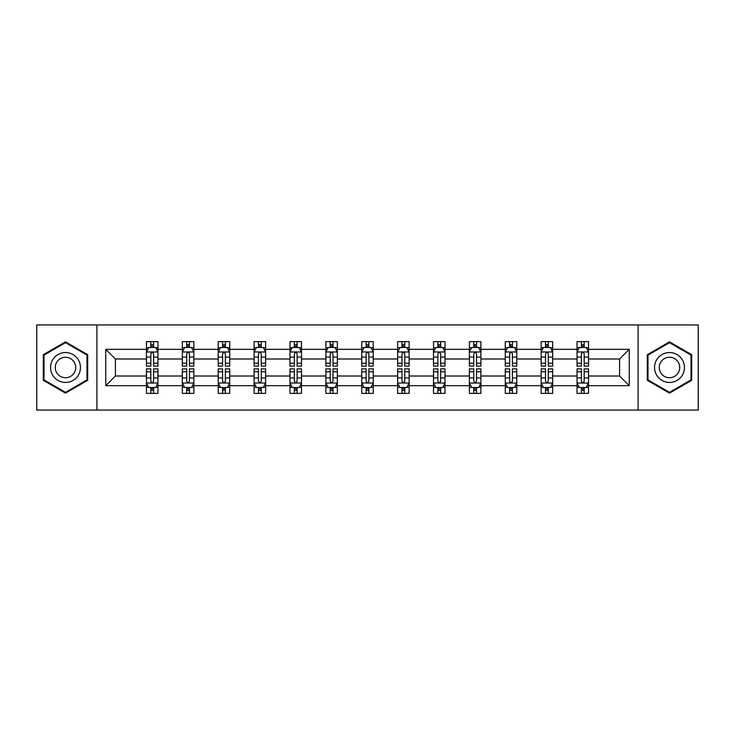 <?xml version="1.0" encoding="UTF-8"?>
<svg xmlns="http://www.w3.org/2000/svg" width="735" height="735" viewBox="0 0 735 735"><rect width="100%" height="100%" fill="white"/><g stroke="black" fill="none" stroke-linecap="round" stroke-linejoin="round"><path stroke-width="1.1" d="M638.099 410.047L698.25 410.047L698.25 324.953L638.099 324.953L638.099 410.047L96.901 410.047L96.901 324.953L36.75 324.953L36.75 410.047L96.901 410.047M588.533 385.673L588.533 376.008L619.587 376.008L629.252 385.673L588.533 385.673L588.533 393.372L584.169 393.372L584.169 387.51M638.099 324.953L96.901 324.953M577.039 385.673L552.656 385.673L552.656 376.008L577.039 376.008L577.039 393.372L588.533 393.372L588.533 387.235L586.374 387.235M552.656 385.673L552.656 393.372L548.282 393.372L548.282 387.51M541.153 385.673L516.779 385.673L516.779 376.008L541.153 376.008L541.153 393.372L552.656 393.372L552.656 387.235L550.497 387.235M516.779 385.673L516.779 393.372L512.405 393.372L512.405 387.51M505.276 385.673L480.892 385.673L480.892 376.008L505.276 376.008L505.276 393.372L516.779 393.372L516.779 387.235L514.61 387.235M480.892 385.673L480.892 393.372L476.519 393.372L476.519 387.51M469.389 385.673L445.015 385.673L445.015 376.008L469.389 376.008L469.389 393.372L480.892 393.372L480.892 387.235L478.733 387.235M445.015 385.673L445.015 393.372L440.642 393.372L440.642 387.51M433.512 385.673L409.129 385.673L409.129 376.008L433.512 376.008L433.512 393.372L445.015 393.372L445.015 387.235L442.847 387.235M409.129 385.673L409.129 393.372L404.764 393.372L404.764 387.51M397.635 385.673L373.251 385.673L373.251 376.008L397.635 376.008L397.635 393.372L409.129 393.372L409.129 387.235L406.969 387.235M373.251 385.673L373.251 393.372L368.878 393.372L368.878 387.51M361.749 385.673L337.365 385.673L337.365 376.008L361.749 376.008L361.749 393.372L373.251 393.372L373.251 387.235L371.092 387.235M337.365 385.673L337.365 393.372L333.001 393.372L333.001 387.51M325.871 385.673L301.488 385.673L301.488 376.008L325.871 376.008L325.871 393.372L337.365 393.372L337.365 387.235L335.206 387.235M301.488 385.673L301.488 393.372L297.115 393.372L297.115 387.51M289.985 385.673L265.611 385.673L265.611 376.008L289.985 376.008L289.985 393.372L301.488 393.372L301.488 387.235L299.329 387.235M265.611 385.673L265.611 393.372L261.237 393.372L261.237 387.51M254.108 385.673L229.724 385.673L229.724 376.008L254.108 376.008L254.108 393.372L265.611 393.372L265.611 387.235L263.442 387.235M229.724 385.673L229.724 393.372L225.36 393.372L225.36 387.51M218.221 385.673L193.847 385.673L193.847 376.008L218.221 376.008L218.221 393.372L229.724 393.372L229.724 387.235L227.565 387.235M193.847 385.673L193.847 393.372L189.474 393.372L189.474 387.51M182.344 385.673L157.961 385.673L157.961 376.008L182.344 376.008L182.344 393.372L193.847 393.372L193.847 387.235L191.679 387.235M157.961 385.673L157.961 393.372L153.597 393.372L153.597 387.51M146.467 385.673L105.748 385.673L105.748 349.327L146.467 349.327L146.467 358.992L115.413 358.992L115.413 376.008L146.467 376.008L146.467 393.372L157.961 393.372L157.961 387.235L155.802 387.235M148.626 347.765L146.467 347.765L146.467 341.628L146.467 349.327M150.831 347.49L150.831 341.628L146.467 341.628L157.961 341.628L157.961 349.327L182.344 349.327L182.344 341.628L193.847 341.628L193.847 349.327L218.221 349.327L218.221 341.628L229.724 341.628L229.724 349.327L254.108 349.327L254.108 341.628L265.611 341.628L265.611 349.327L289.985 349.327L289.985 341.628L301.488 341.628L301.488 349.327L325.871 349.327L325.871 341.628L337.365 341.628L337.365 349.327L361.749 349.327L361.749 341.628L373.251 341.628L373.251 349.327L397.635 349.327L397.635 341.628L409.129 341.628L409.129 349.327L433.512 349.327L433.512 341.628L445.015 341.628L445.015 349.327L469.389 349.327L469.389 341.628L480.892 341.628L480.892 349.327L505.276 349.327L505.276 341.628L516.779 341.628L516.779 349.327L541.153 349.327L541.153 341.628L552.656 341.628L552.656 349.327L577.039 349.327L577.039 341.628L588.533 341.628L588.533 349.327L629.252 349.327L629.252 385.673M577.039 349.327L577.039 358.992L552.656 358.992L552.656 349.327M541.153 349.327L541.153 358.992L516.779 358.992L516.779 349.327M505.276 349.327L505.276 358.992L480.892 358.992L480.892 349.327M469.389 349.327L469.389 358.992L445.015 358.992L445.015 349.327M433.512 349.327L433.512 358.992L409.129 358.992L409.129 349.327M397.635 349.327L397.635 358.992L373.251 358.992L373.251 349.327M361.749 349.327L361.749 358.992L337.365 358.992L337.365 349.327M325.871 349.327L325.871 358.992L301.488 358.992L301.488 349.327M289.985 349.327L289.985 358.992L265.611 358.992L265.611 349.327M254.108 349.327L254.108 358.992L229.724 358.992L229.724 349.327M218.221 349.327L218.221 358.992L193.847 358.992L193.847 349.327M182.344 349.327L182.344 358.992L157.961 358.992L157.961 349.327M105.748 349.327L115.413 358.992M619.587 376.008L619.587 358.992L588.533 358.992L588.533 349.327M581.403 347.37L584.169 347.37M545.526 347.37L548.282 347.37M509.64 347.37L512.405 347.37M473.763 347.37L476.519 347.37M437.885 347.37L440.642 347.37M401.999 347.37L404.764 347.37M366.122 347.37L368.878 347.37M330.236 347.37L333.001 347.37M294.358 347.37L297.115 347.37M258.481 347.37L261.237 347.37M222.595 347.37L225.36 347.37M186.718 347.37L189.474 347.37M150.831 347.37L153.597 347.37M150.831 387.63L153.597 387.63M186.718 387.63L189.474 387.63M222.595 387.63L225.36 387.63M258.481 387.63L261.237 387.63M294.358 387.63L297.115 387.63M330.236 387.63L333.001 387.63M366.122 387.63L368.878 387.63M401.999 387.63L404.764 387.63M437.885 387.63L440.642 387.63M473.763 387.63L476.519 387.63M509.64 387.63L512.405 387.63M545.526 387.63L548.282 387.63M581.403 387.63L584.169 387.63M115.413 376.008L105.748 385.673M629.252 349.327L619.587 358.992M87.695 354.683L65.498 341.867L43.301 354.683L43.301 380.317L65.498 393.133L87.695 380.317L87.695 354.683M647.305 354.683L647.305 380.317L669.502 393.133L691.699 380.317L691.699 354.683L669.502 341.867L647.305 354.683M153.597 344.614L150.831 344.614M146.467 363.237L146.467 366.122L150.831 366.122L150.831 363.237L146.467 363.237L146.467 358.992M157.961 358.992L157.961 366.122L153.597 366.122L153.597 353.811C152.678 352.047 151.759 352.047 150.831 353.811L150.831 363.237M155.802 347.765L157.961 347.765L157.961 341.628L153.597 341.628L153.597 347.49M157.961 352.093L155.664 347.49L148.764 347.49L146.467 352.093M150.831 390.386L153.597 390.386M157.961 371.763L157.961 368.878L153.597 368.878L153.597 371.763L157.961 371.763L157.961 376.008M146.467 376.008L146.467 368.878L150.831 368.878L150.831 381.189C151.75 382.953 152.669 382.953 153.597 381.189L153.597 371.763M148.626 387.235L146.467 387.235L146.467 393.372L150.831 393.372L150.831 387.51M146.467 382.907L148.764 387.51L155.664 387.51L157.961 382.907M189.474 344.614L186.718 344.614M184.503 347.765L182.344 347.765L182.344 341.628L186.718 341.628L186.718 347.49M182.344 363.237L182.344 366.122L186.718 366.122L186.718 363.237L182.344 363.237L182.344 358.992M193.847 358.992L193.847 366.122L189.474 366.122L189.474 353.811C188.555 352.047 187.636 352.047 186.718 353.811L186.718 363.237M191.679 347.765L193.847 347.765L193.847 341.628L189.474 341.628L189.474 347.49M193.847 352.093L191.541 347.49L184.641 347.49L182.344 352.093M225.36 344.614L222.595 344.614M220.39 347.765L218.221 347.765L218.221 341.628L222.595 341.628L222.595 347.49M218.221 363.237L218.221 366.122L222.595 366.122L222.595 363.237L218.221 363.237L218.221 358.992M229.724 358.992L229.724 366.122L225.36 366.122L225.36 353.811C224.441 352.047 223.513 352.047 222.595 353.811L222.595 363.237M227.565 347.765L229.724 347.765L229.724 341.628L225.36 341.628L225.36 347.49M229.724 352.093L227.427 347.49L220.528 347.49L218.221 352.093M186.718 390.386L189.474 390.386M193.847 371.763L193.847 368.878L189.474 368.878L189.474 371.763L193.847 371.763L193.847 376.008M182.344 376.008L182.344 368.878L186.718 368.878L186.718 381.189C187.636 382.953 188.555 382.953 189.474 381.189L189.474 371.763M184.503 387.235L182.344 387.235L182.344 393.372L186.718 393.372L186.718 387.51M182.344 382.907L184.641 387.51L191.541 387.51L193.847 382.907M222.595 390.386L225.36 390.386M229.724 371.763L229.724 368.878L225.36 368.878L225.36 371.763L229.724 371.763L229.724 376.008M218.221 376.008L218.221 368.878L222.595 368.878L222.595 381.189C223.513 382.953 224.432 382.953 225.36 381.189L225.36 371.763M220.39 387.235L218.221 387.235L218.221 393.372L222.595 393.372L222.595 387.51M218.221 382.907L220.528 387.51L227.427 387.51L229.724 382.907M52.553 360.021A14.948 14.948 0 0 0 58.028 380.445A14.948 14.948 0 0 0 78.452 374.979A14.948 14.948 0 0 0 72.976 354.555A14.948 14.948 0 0 0 52.553 360.021M56.641 362.383A10.235 10.235 0 0 0 60.38 376.366A10.235 10.235 0 0 0 74.364 372.617A10.235 10.235 0 0 0 70.615 358.634A10.235 10.235 0 0 0 56.641 362.383M87.006 355.088L87.006 379.912L65.498 392.334L43.999 379.912L43.999 355.088L65.498 342.666L87.006 355.088M656.548 360.021A14.948 14.948 0 0 0 662.024 380.445A14.948 14.948 0 0 0 682.447 374.979A14.948 14.948 0 0 0 676.972 354.555A14.948 14.948 0 0 0 656.548 360.021M660.636 362.383A10.235 10.235 0 0 0 664.385 376.366A10.235 10.235 0 0 0 678.359 372.617A10.235 10.235 0 0 0 674.62 358.634A10.235 10.235 0 0 0 660.636 362.383M691.001 355.088L691.001 379.912L669.502 392.334L647.994 379.912L647.994 355.088L669.502 342.666L691.001 355.088M261.237 344.614L258.481 344.614M256.267 347.765L254.108 347.765L254.108 341.628L258.481 341.628L258.481 347.49M254.108 363.237L254.108 366.122L258.481 366.122L258.481 363.237L254.108 363.237L254.108 358.992M265.611 358.992L265.611 366.122L261.237 366.122L261.237 353.811C260.319 352.047 259.4 352.047 258.481 353.811L258.481 363.237M263.442 347.765L265.611 347.765L265.611 341.628L261.237 341.628L261.237 347.49M265.611 352.093L263.305 347.49L256.405 347.49L254.108 352.093M258.481 390.386L261.237 390.386M265.611 371.763L265.611 368.878L261.237 368.878L261.237 371.763L265.611 371.763L265.611 376.008M254.108 376.008L254.108 368.878L258.481 368.878L258.481 381.189C259.4 382.953 260.319 382.953 261.237 381.189L261.237 371.763M256.267 387.235L254.108 387.235L254.108 393.372L258.481 393.372L258.481 387.51M254.108 382.907L256.405 387.51L263.305 387.51L265.611 382.907M297.115 344.614L294.358 344.614M292.153 347.765L289.985 347.765L289.985 341.628L294.358 341.628L294.358 347.49M289.985 363.237L289.985 366.122L294.358 366.122L294.358 363.237L289.985 363.237L289.985 358.992M301.488 358.992L301.488 366.122L297.115 366.122L297.115 353.811C296.196 352.047 295.277 352.047 294.358 353.811L294.358 363.237M299.329 347.765L301.488 347.765L301.488 341.628L297.115 341.628L297.115 347.49M301.488 352.093L299.191 347.49L292.291 347.49L289.985 352.093M294.358 390.386L297.115 390.386M301.488 371.763L301.488 368.878L297.115 368.878L297.115 371.763L301.488 371.763L301.488 376.008M289.985 376.008L289.985 368.878L294.358 368.878L294.358 381.189C295.277 382.953 296.196 382.953 297.115 381.189L297.115 371.763M292.153 387.235L289.985 387.235L289.985 393.372L294.358 393.372L294.358 387.51M289.985 382.907L292.291 387.51L299.191 387.51L301.488 382.907M333.001 344.614L330.236 344.614M328.031 347.765L325.871 347.765L325.871 341.628L330.236 341.628L330.236 347.49M325.871 363.237L325.871 366.122L330.236 366.122L330.236 363.237L325.871 363.237L325.871 358.992M337.365 358.992L337.365 366.122L333.001 366.122L333.001 353.811C332.082 352.047 331.163 352.047 330.236 353.811L330.236 363.237M335.206 347.765L337.365 347.765L337.365 341.628L333.001 341.628L333.001 347.49M337.365 352.093L335.068 347.49L328.168 347.49L325.871 352.093M330.236 390.386L333.001 390.386M337.365 371.763L337.365 368.878L333.001 368.878L333.001 371.763L337.365 371.763L337.365 376.008M325.871 376.008L325.871 368.878L330.236 368.878L330.236 381.189C331.154 382.953 332.082 382.953 333.001 381.189L333.001 371.763M328.031 387.235L325.871 387.235L325.871 393.372L330.236 393.372L330.236 387.51M325.871 382.907L328.168 387.51L335.068 387.51L337.365 382.907M368.878 344.614L366.122 344.614M363.908 347.765L361.749 347.765L361.749 341.628L366.122 341.628L366.122 347.49M361.749 363.237L361.749 366.122L366.122 366.122L366.122 363.237L361.749 363.237L361.749 358.992M373.251 358.992L373.251 366.122L368.878 366.122L368.878 353.811C367.959 352.047 367.041 352.047 366.122 353.811L366.122 363.237M371.092 347.765L373.251 347.765L373.251 341.628L368.878 341.628L368.878 347.49M373.251 352.093L370.954 347.49L364.046 347.49L361.749 352.093M366.122 390.386L368.878 390.386M373.251 371.763L373.251 368.878L368.878 368.878L368.878 371.763L373.251 371.763L373.251 376.008M361.749 376.008L361.749 368.878L366.122 368.878L366.122 381.189C367.041 382.953 367.959 382.953 368.878 381.189L368.878 371.763M363.908 387.235L361.749 387.235L361.749 393.372L366.122 393.372L366.122 387.51M361.749 382.907L364.046 387.51L370.954 387.51L373.251 382.907M404.764 344.614L401.999 344.614M399.794 347.765L397.635 347.765L397.635 341.628L401.999 341.628L401.999 347.49M397.635 363.237L397.635 366.122L401.999 366.122L401.999 363.237L397.635 363.237L397.635 358.992M409.129 358.992L409.129 366.122L404.764 366.122L404.764 353.811C403.846 352.047 402.918 352.047 401.999 353.811L401.999 363.237M406.969 347.765L409.129 347.765L409.129 341.628L404.764 341.628L404.764 347.49M409.129 352.093L406.832 347.49L399.932 347.49L397.635 352.093M401.999 390.386L404.764 390.386M409.129 371.763L409.129 368.878L404.764 368.878L404.764 371.763L409.129 371.763L409.129 376.008M397.635 376.008L397.635 368.878L401.999 368.878L401.999 381.189C402.918 382.953 403.837 382.953 404.764 381.189L404.764 371.763M399.794 387.235L397.635 387.235L397.635 393.372L401.999 393.372L401.999 387.51M397.635 382.907L399.932 387.51L406.832 387.51L409.129 382.907M440.642 344.614L437.885 344.614M435.671 347.765L433.512 347.765L433.512 341.628L437.885 341.628L437.885 347.49M433.512 363.237L433.512 366.122L437.885 366.122L437.885 363.237L433.512 363.237L433.512 358.992M445.015 358.992L445.015 366.122L440.642 366.122L440.642 353.811C439.723 352.047 438.804 352.047 437.885 353.811L437.885 363.237M442.847 347.765L445.015 347.765L445.015 341.628L440.642 341.628L440.642 347.49M445.015 352.093L442.709 347.49L435.809 347.49L433.512 352.093M437.885 390.386L440.642 390.386M445.015 371.763L445.015 368.878L440.642 368.878L440.642 371.763L445.015 371.763L445.015 376.008M433.512 376.008L433.512 368.878L437.885 368.878L437.885 381.189C438.804 382.953 439.723 382.953 440.642 381.189L440.642 371.763M435.671 387.235L433.512 387.235L433.512 393.372L437.885 393.372L437.885 387.51M433.512 382.907L435.809 387.51L442.709 387.51L445.015 382.907M476.519 344.614L473.763 344.614M471.558 347.765L469.389 347.765L469.389 341.628L473.763 341.628L473.763 347.49M469.389 363.237L469.389 366.122L473.763 366.122L473.763 363.237L469.389 363.237L469.389 358.992M480.892 358.992L480.892 366.122L476.519 366.122L476.519 353.811C475.6 352.047 474.681 352.047 473.763 353.811L473.763 363.237M478.733 347.765L480.892 347.765L480.892 341.628L476.519 341.628L476.519 347.49M480.892 352.093L478.595 347.49L471.695 347.49L469.389 352.093M512.405 344.614L509.64 344.614M507.435 347.765L505.276 347.765L505.276 341.628L509.64 341.628L509.64 347.49M505.276 363.237L505.276 366.122L509.64 366.122L509.64 363.237L505.276 363.237L505.276 358.992M516.779 358.992L516.779 366.122L512.405 366.122L512.405 353.811C511.486 352.047 510.568 352.047 509.64 353.811L509.64 363.237M514.61 347.765L516.779 347.765L516.779 341.628L512.405 341.628L512.405 347.49M516.779 352.093L514.472 347.49L507.573 347.49L505.276 352.093M548.282 344.614L545.526 344.614M543.321 347.765L541.153 347.765L541.153 341.628L545.526 341.628L545.526 347.49M541.153 363.237L541.153 366.122L545.526 366.122L545.526 363.237L541.153 363.237L541.153 358.992M552.656 358.992L552.656 366.122L548.282 366.122L548.282 353.811C547.364 352.047 546.445 352.047 545.526 353.811L545.526 363.237M550.497 347.765L552.656 347.765L552.656 341.628L548.282 341.628L548.282 347.49M552.656 352.093L550.359 347.49L543.459 347.49L541.153 352.093M473.763 390.386L476.519 390.386M480.892 371.763L480.892 368.878L476.519 368.878L476.519 371.763L480.892 371.763L480.892 376.008M469.389 376.008L469.389 368.878L473.763 368.878L473.763 381.189C474.681 382.953 475.6 382.953 476.519 381.189L476.519 371.763M471.558 387.235L469.389 387.235L469.389 393.372L473.763 393.372L473.763 387.51M469.389 382.907L471.695 387.51L478.595 387.51L480.892 382.907M509.64 390.386L512.405 390.386M516.779 371.763L516.779 368.878L512.405 368.878L512.405 371.763L516.779 371.763L516.779 376.008M505.276 376.008L505.276 368.878L509.64 368.878L509.64 381.189C510.559 382.953 511.486 382.953 512.405 381.189L512.405 371.763M507.435 387.235L505.276 387.235L505.276 393.372L509.64 393.372L509.64 387.51M505.276 382.907L507.573 387.51L514.472 387.51L516.779 382.907M545.526 390.386L548.282 390.386M552.656 371.763L552.656 368.878L548.282 368.878L548.282 371.763L552.656 371.763L552.656 376.008M541.153 376.008L541.153 368.878L545.526 368.878L545.526 381.189C546.445 382.953 547.364 382.953 548.282 381.189L548.282 371.763M543.321 387.235L541.153 387.235L541.153 393.372L545.526 393.372L545.526 387.51M541.153 382.907L543.459 387.51L550.359 387.51L552.656 382.907M584.169 344.614L581.403 344.614M579.198 347.765L577.039 347.765L577.039 341.628L581.403 341.628L581.403 347.49M577.039 363.237L577.039 366.122L581.403 366.122L581.403 363.237L577.039 363.237L577.039 358.992M588.533 358.992L588.533 366.122L584.169 366.122L584.169 353.811C583.25 352.047 582.331 352.047 581.403 353.811L581.403 363.237M586.374 347.765L588.533 347.765L588.533 341.628L584.169 341.628L584.169 347.49M588.533 352.093L586.236 347.49L579.336 347.49L577.039 352.093M581.403 390.386L584.169 390.386M588.533 371.763L588.533 368.878L584.169 368.878L584.169 371.763L588.533 371.763L588.533 376.008M577.039 376.008L577.039 368.878L581.403 368.878L581.403 381.189C582.322 382.953 583.241 382.953 584.169 381.189L584.169 371.763M579.198 387.235L577.039 387.235L577.039 393.372L581.403 393.372L581.403 387.51M577.039 382.907L579.336 387.51L586.236 387.51L588.533 382.907M157.906 351.973L146.522 351.973M157.961 363.237L153.597 363.237M150.831 357.072L146.467 357.072M157.961 357.072L153.597 357.072M153.597 346.075L150.831 346.075M146.522 383.027L157.906 383.027M146.467 371.763L150.831 371.763M153.597 377.928L157.961 377.928M146.467 377.928L150.831 377.928M150.831 388.925L153.597 388.925M193.783 351.973L182.399 351.973M193.847 363.237L189.474 363.237M186.718 357.072L182.344 357.072M193.847 357.072L189.474 357.072M189.474 346.075L186.718 346.075M229.669 351.973L218.286 351.973M229.724 363.237L225.36 363.237M222.595 357.072L218.221 357.072M229.724 357.072L225.36 357.072M225.36 346.075L222.595 346.075M182.399 383.027L193.783 383.027M182.344 371.763L186.718 371.763M189.474 377.928L193.847 377.928M182.344 377.928L186.718 377.928M186.718 388.925L189.474 388.925M218.286 383.027L229.669 383.027M218.221 371.763L222.595 371.763M225.36 377.928L229.724 377.928M218.221 377.928L222.595 377.928M222.595 388.925L225.36 388.925M265.546 351.973L254.163 351.973M265.611 363.237L261.237 363.237M258.481 357.072L254.108 357.072M265.611 357.072L261.237 357.072M261.237 346.075L258.481 346.075M254.163 383.027L265.546 383.027M254.108 371.763L258.481 371.763M261.237 377.928L265.611 377.928M254.108 377.928L258.481 377.928M258.481 388.925L261.237 388.925M301.433 351.973L290.049 351.973M301.488 363.237L297.115 363.237M294.358 357.072L289.985 357.072M301.488 357.072L297.115 357.072M297.115 346.075L294.358 346.075M290.049 383.027L301.433 383.027M289.985 371.763L294.358 371.763M297.115 377.928L301.488 377.928M289.985 377.928L294.358 377.928M294.358 388.925L297.115 388.925M337.31 351.973L325.927 351.973M337.365 363.237L333.001 363.237M330.236 357.072L325.871 357.072M337.365 357.072L333.001 357.072M333.001 346.075L330.236 346.075M325.927 383.027L337.31 383.027M325.871 371.763L330.236 371.763M333.001 377.928L337.365 377.928M325.871 377.928L330.236 377.928M330.236 388.925L333.001 388.925M373.196 351.973L361.804 351.973M373.251 363.237L368.878 363.237M366.122 357.072L361.749 357.072M373.251 357.072L368.878 357.072M368.878 346.075L366.122 346.075M361.804 383.027L373.196 383.027M361.749 371.763L366.122 371.763M368.878 377.928L373.251 377.928M361.749 377.928L366.122 377.928M366.122 388.925L368.878 388.925M409.073 351.973L397.69 351.973M409.129 363.237L404.764 363.237M401.999 357.072L397.635 357.072M409.129 357.072L404.764 357.072M404.764 346.075L401.999 346.075M397.69 383.027L409.073 383.027M397.635 371.763L401.999 371.763M404.764 377.928L409.129 377.928M397.635 377.928L401.999 377.928M401.999 388.925L404.764 388.925M444.951 351.973L433.567 351.973M445.015 363.237L440.642 363.237M437.885 357.072L433.512 357.072M445.015 357.072L440.642 357.072M440.642 346.075L437.885 346.075M433.567 383.027L444.951 383.027M433.512 371.763L437.885 371.763M440.642 377.928L445.015 377.928M433.512 377.928L437.885 377.928M437.885 388.925L440.642 388.925M480.837 351.973L469.454 351.973M480.892 363.237L476.519 363.237M473.763 357.072L469.389 357.072M480.892 357.072L476.519 357.072M476.519 346.075L473.763 346.075M516.714 351.973L505.331 351.973M516.779 363.237L512.405 363.237M509.64 357.072L505.276 357.072M516.779 357.072L512.405 357.072M512.405 346.075L509.64 346.075M552.601 351.973L541.217 351.973M552.656 363.237L548.282 363.237M545.526 357.072L541.153 357.072M552.656 357.072L548.282 357.072M548.282 346.075L545.526 346.075M469.454 383.027L480.837 383.027M469.389 371.763L473.763 371.763M476.519 377.928L480.892 377.928M469.389 377.928L473.763 377.928M473.763 388.925L476.519 388.925M505.331 383.027L516.714 383.027M505.276 371.763L509.64 371.763M512.405 377.928L516.779 377.928M505.276 377.928L509.64 377.928M509.64 388.925L512.405 388.925M541.217 383.027L552.601 383.027M541.153 371.763L545.526 371.763M548.282 377.928L552.656 377.928M541.153 377.928L545.526 377.928M545.526 388.925L548.282 388.925M588.478 351.973L577.094 351.973M588.533 363.237L584.169 363.237M581.403 357.072L577.039 357.072M588.533 357.072L584.169 357.072M584.169 346.075L581.403 346.075M577.094 383.027L588.478 383.027M577.039 371.763L581.403 371.763M584.169 377.928L588.533 377.928M577.039 377.928L581.403 377.928M581.403 388.925L584.169 388.925"/></g></svg>
